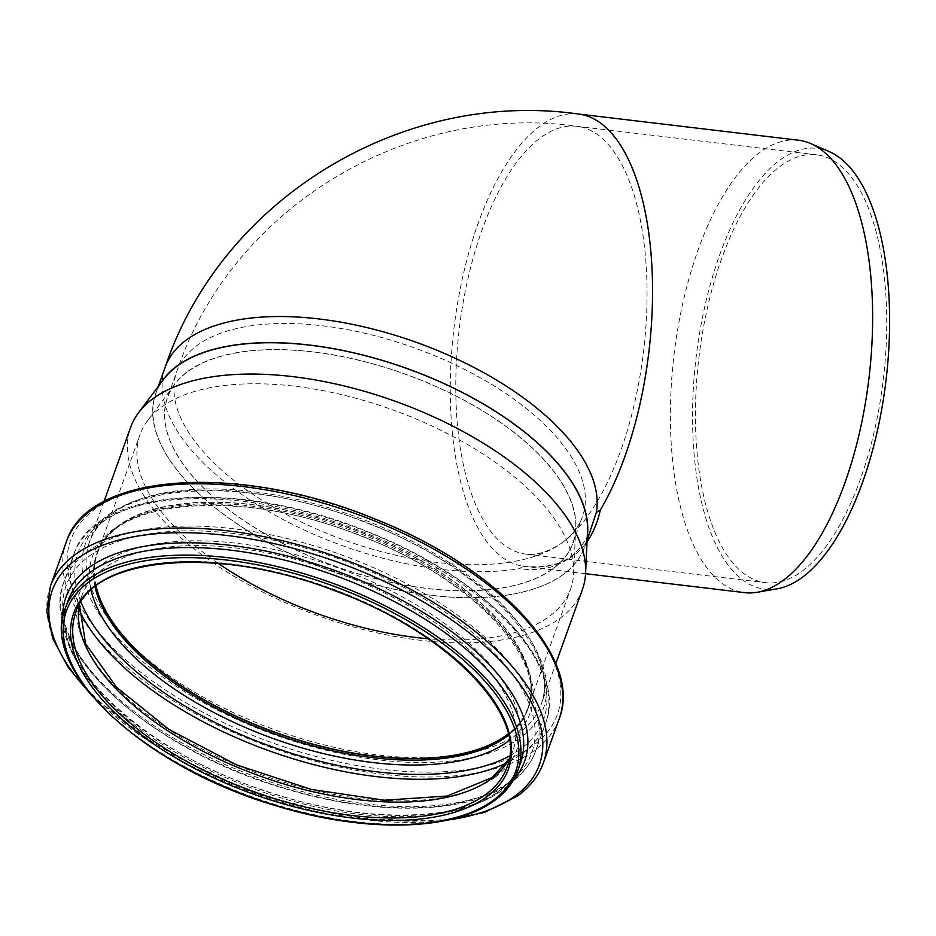<?xml version="1.0" encoding="UTF-8"?>
<svg xmlns="http://www.w3.org/2000/svg" width="936" height="936" viewBox="0 0 936 936"><rect width="100%" height="100%" fill="white"/><g stroke="black" fill="none" stroke-linecap="round" stroke-linejoin="round"><path stroke-width="0.7" stroke-dasharray="4.68 3.51" d="M578.319 114.005A227.811 98.163 -83.2 0 0 454.1 327.214A227.811 98.163 -83.2 0 0 523.247 566.257L519.234 568.69C555.329 573.3 579.829 558.652 592.722 524.722M523.247 566.257L525.119 566.502C557.025 568.421 578.366 561.015 592.734 524.686M585.573 573.698L525.143 566.502C552.345 569.497 572.984 561.226 587.059 541.687M798.443 140.213A227.811 98.163 -83.2 0 0 760.278 152.112A227.811 98.163 -83.2 0 0 670.691 397.847A227.811 98.163 -83.2 0 0 744.576 592.64M777.196 588.791A221.961 95.647 96.8 0 1 692.546 413.314A221.961 95.647 96.8 0 1 780.133 159.939A221.961 95.647 96.8 0 1 829.249 151.609M160.852 382.976A227.811 108.166 -160.3 0 0 155.832 393.237A227.811 108.166 -160.3 0 0 333.696 572.013A227.811 108.166 -160.3 0 0 584.661 547.174A227.811 108.166 -160.3 0 0 586.93 538.574A227.811 108.166 -160.3 0 0 587.317 536.071M587.515 531.601A227.624 108.085 19.7 0 1 562.981 574.599A227.624 108.085 19.7 0 1 286.194 551.889A227.624 108.085 19.7 0 1 163.543 379.396M187.832 371.405A215.432 102.293 19.7 0 1 435.848 386.381A215.432 102.293 19.7 0 1 573.019 542.997A215.432 102.293 19.7 0 1 552.661 569.006A215.432 102.293 19.7 0 1 304.645 554.03A215.432 102.293 19.7 0 1 167.486 397.414A215.432 102.293 19.7 0 1 187.832 371.405M801.696 571.428A215.432 92.839 -83.2 0 0 886.415 339.031A215.432 92.839 -83.2 0 0 816.543 154.826A215.432 92.839 -83.2 0 0 780.448 166.081A215.432 92.839 -83.2 0 0 695.729 398.467A215.432 92.839 -83.2 0 0 765.601 582.683A215.432 92.839 -83.2 0 0 801.696 571.428M582.403 589.551A240.002 113.958 19.7 0 1 559.728 618.52A240.002 113.958 19.7 0 1 283.444 601.836A240.002 113.958 19.7 0 1 130.631 427.366M552.509 568.924A215.257 102.211 19.7 0 1 290.757 547.455A215.257 102.211 19.7 0 1 174.775 384.333A215.257 102.211 19.7 0 1 404.785 374.002A215.257 102.211 19.7 0 1 575.71 528.267A215.257 102.211 19.7 0 1 552.509 568.924M218.334 563.413A228.723 108.599 19.7 0 1 140.037 434.55A228.723 108.599 19.7 0 1 147.607 420.58A228.723 108.599 19.7 0 1 391.997 409.617A228.723 108.599 19.7 0 1 573.616 573.522A228.723 108.599 19.7 0 1 570.574 589.107A228.723 108.599 19.7 0 1 548.964 616.719A228.723 108.599 19.7 0 1 428.197 638.75M96.069 585.959A228.723 108.599 19.7 0 1 97.484 553.094A228.723 108.599 19.7 0 1 349.444 528.15A228.723 108.599 19.7 0 1 528.021 707.651A228.723 108.599 19.7 0 1 508.201 733.918M95.788 586.182A229.086 108.775 19.7 0 1 97.145 552.965A229.086 108.775 19.7 0 1 349.502 527.998A229.086 108.775 19.7 0 1 528.36 707.768A229.086 108.775 19.7 0 1 508.283 734.257M165.216 367.087A227.811 108.166 -160.3 0 0 271.264 513.045A227.811 108.166 -160.3 0 0 519.234 568.69M573.019 542.997L582.391 516.883C579.138 526.196 572.352 534.865 562.033 542.892A215.432 102.293 -160.3 0 0 582.391 516.883A215.432 102.293 -160.3 0 0 414.192 347.818A215.432 102.293 -160.3 0 0 176.857 371.3A215.432 102.293 -160.3 0 0 314.028 527.916A215.432 102.293 -160.3 0 0 562.033 542.892A215.432 92.839 -83.2 0 0 646.753 310.448A215.432 92.839 -83.2 0 0 576.845 126.29A215.432 92.839 -83.2 0 0 459.225 329.296A215.432 92.839 -83.2 0 0 525.95 554.135A215.432 92.839 -83.2 0 0 562.033 542.892C548.087 551.842 536.059 555.586 525.938 554.135L765.601 582.683M517.69 770.89A240.365 114.133 19.7 0 1 494.98 799.906A240.365 114.133 19.7 0 1 218.275 783.198A240.365 114.133 19.7 0 1 65.227 608.458M497.695 792.336A240.365 114.133 19.7 0 1 220.99 775.628A240.365 114.133 19.7 0 1 67.954 600.9C43.77 655.048 137.674 749.233 263.086 790.124C357.318 823.294 457.131 823.083 498.631 791.072C509.336 783.21 516.602 773.955 520.404 763.32A240.365 114.133 19.7 0 1 497.695 792.336M513.56 779.84A243.559 115.654 19.7 0 1 501.474 790.815A243.559 115.654 19.7 0 1 241.535 782.461A243.559 115.654 19.7 0 1 62.735 618.006M448.098 819.995A258.64 122.815 19.7 0 1 87.703 690.616M543.313 763.062A261.834 124.324 19.7 0 1 518.579 794.664A261.834 124.324 19.7 0 1 217.152 776.47A261.834 124.324 19.7 0 1 50.439 586.123M559.178 718.86A261.834 124.324 19.7 0 1 534.444 750.473A261.834 124.324 19.7 0 1 233.017 732.268A261.834 124.324 19.7 0 1 66.304 541.932M532.713 745.945A258.511 122.756 19.7 0 1 105.604 640.165A258.511 122.756 19.7 0 1 303.147 496.068A258.511 122.756 19.7 0 1 532.713 745.945M520.24 737.884A243.325 115.537 19.7 0 1 118.228 638.317A243.325 115.537 19.7 0 1 304.177 502.679A243.325 115.537 19.7 0 1 520.24 737.884M518.509 733.356A240.002 113.958 19.7 0 1 242.213 716.672A240.002 113.958 19.7 0 1 89.411 542.201A240.002 113.958 19.7 0 1 353.796 516.029A240.002 113.958 19.7 0 1 541.183 704.375A240.002 113.958 19.7 0 1 518.509 733.356M95.039 586.755A229.086 108.775 19.7 0 1 96.595 554.475A229.086 108.775 19.7 0 1 348.964 529.495A229.086 108.775 19.7 0 1 527.822 709.277A229.086 108.775 19.7 0 1 508.494 735.181M91.038 590.125A232.409 110.354 19.7 0 1 348.414 531.016A232.409 110.354 19.7 0 1 509.441 740.317M80.941 601.953A247.233 117.398 19.7 0 1 340.154 521.902A247.233 117.398 19.7 0 1 520.088 749.338A247.233 117.398 19.7 0 1 509.71 755.878M78.788 609.184A250.555 118.977 19.7 0 1 73.85 554.299A250.555 118.977 19.7 0 1 349.865 526.98A250.555 118.977 19.7 0 1 545.489 723.622A250.555 118.977 19.7 0 1 521.82 753.866A250.555 118.977 19.7 0 1 506.774 762.828M511.992 781.232A250.555 118.977 19.7 0 1 223.552 763.811A250.555 118.977 19.7 0 1 64.022 581.665A250.555 118.977 19.7 0 1 340.037 554.346A250.555 118.977 19.7 0 1 535.661 750.988A250.555 118.977 19.7 0 1 511.992 781.232M508.213 782.753A247.361 117.456 19.7 0 1 99.544 681.548A247.361 117.456 19.7 0 1 288.557 543.652A247.361 117.456 19.7 0 1 508.213 782.753M494.898 777.371A232.28 110.296 19.7 0 1 111.138 682.332A232.28 110.296 19.7 0 1 288.627 552.848A232.28 110.296 19.7 0 1 494.898 777.371M79.326 604.644A229.086 108.775 19.7 0 1 81.537 596.443A229.086 108.775 19.7 0 1 333.895 571.463A229.086 108.775 19.7 0 1 512.752 751.245A229.086 108.775 19.7 0 1 509.242 758.979M79.384 604.539L81.537 596.443L75.851 612.273A229.086 108.775 19.7 0 1 328.22 587.293A229.086 108.775 19.7 0 1 507.078 767.075L512.752 751.245L509.266 758.862M816.543 154.826L576.892 126.29C406.364 102.082 231.461 208.201 176.857 371.3L167.486 397.414M158.289 386.404L155.832 393.237M587.118 540.341L584.661 547.174M91.915 695.799L162.782 750.368L254.229 793.412L352.17 818.345L441.558 821.317M104.001 501.532L89.411 542.201C105.288 484.169 241.359 472.06 365.169 522.311C481.841 565.73 563.554 653.234 541.183 704.375L555.773 663.718M174.775 384.333L147.607 420.58M575.71 528.267L573.616 573.522M528.021 707.651L570.574 589.107M97.484 553.094L140.037 434.55M97.145 552.965L96.595 554.475C111.665 499.204 241.582 487.574 359.787 535.579C471.194 577.021 549.175 660.605 527.822 709.277L528.36 707.768M73.85 554.299C94.571 487.235 239.932 478.565 369.03 532.233C486.076 578.144 568.772 665.051 545.489 723.622L535.661 750.988C531.18 763.285 522.978 773.791 511.056 782.496C468.222 814.776 375.757 816.637 283.912 788.346C147.677 748.812 36.785 647.642 64.022 581.665L73.85 554.299"/><path stroke-width="1.4" d="M587.059 541.687C593.096 533.04 597.531 522.487 600.327 510.038A227.811 98.163 -83.2 0 0 651.854 265.508A227.811 98.163 -83.2 0 0 578.319 114.005C402.316 89.014 221.598 198.713 165.216 367.123L158.289 386.404M587.118 540.341L596.314 512.46L600.327 510.038M585.573 573.698L744.576 592.64A227.811 98.163 -83.2 0 0 757.271 592.266A227.811 98.163 -83.2 0 0 820.416 536.234A227.811 98.163 -83.2 0 0 872.492 305.616A227.811 98.163 -83.2 0 0 810.693 143.559A227.811 98.163 -83.2 0 0 798.443 140.213L578.354 114.005M810.693 143.559L829.249 151.609A221.961 95.647 96.8 0 1 886.053 380.063A221.961 95.647 96.8 0 1 777.196 588.791L757.271 592.266M587.317 536.071A227.811 108.166 -160.3 0 0 428.688 376.869A227.811 108.166 -160.3 0 0 177.36 365.73A227.811 108.166 -160.3 0 0 160.852 382.976M104.001 501.532L130.631 427.366A240.002 113.958 19.7 0 1 138.575 412.706L163.543 379.396A227.624 108.085 19.7 0 1 406.774 368.48A227.624 108.085 19.7 0 1 587.515 531.601L585.597 573.183A240.002 113.958 19.7 0 1 582.403 589.551L555.773 663.718M138.575 412.706A240.002 113.958 19.7 0 1 395.027 401.193A240.002 113.958 19.7 0 1 585.597 573.183M428.197 638.75A228.723 108.599 19.7 0 1 218.334 563.413M508.201 733.918A228.723 108.599 19.7 0 1 506.411 735.263A228.723 108.599 19.7 0 1 274.119 731.882A228.723 108.599 19.7 0 1 96.069 585.959M508.283 734.257A229.086 108.775 19.7 0 1 506.715 735.427A229.086 108.775 19.7 0 1 274.306 732.139A229.086 108.775 19.7 0 1 95.788 586.182M596.314 512.46A227.811 108.166 -160.3 0 0 407.382 339.218A227.811 108.166 -160.3 0 0 165.216 367.087M65.227 608.458A240.365 114.133 19.7 0 1 330.022 582.262A240.365 114.133 19.7 0 1 517.69 770.89C513.513 782.426 505.779 792.312 494.512 800.537C453.937 831.215 365.087 833.204 276.845 806.025C145.583 768.187 39.136 670.316 65.227 608.458L67.954 600.9A240.365 114.133 19.7 0 1 332.736 574.692A240.365 114.133 19.7 0 1 520.404 763.32L517.69 770.89M492.898 800.584A238.54 113.268 19.7 0 1 98.783 702.971A238.54 113.268 19.7 0 1 281.069 570.001A238.54 113.268 19.7 0 1 492.898 800.584M62.735 618.006A243.559 115.654 19.7 0 1 334.327 570.27A243.559 115.654 19.7 0 1 513.56 779.84M87.703 690.616A258.64 122.815 19.7 0 1 128.84 537.697A258.64 122.815 19.7 0 1 446.098 616.134A258.64 122.815 19.7 0 1 514.8 796.197A258.64 122.815 19.7 0 1 448.098 819.995M91.915 695.799L68.106 667.204L52.837 638.75L46.8 611.36L50.439 586.123A261.834 124.324 19.7 0 1 338.879 557.575A261.834 124.324 19.7 0 1 543.313 763.062C538.645 775.897 530.092 786.86 517.643 795.939L484.544 812.401L441.558 821.317M50.439 586.123L66.304 541.932A261.834 124.324 19.7 0 1 354.756 513.384A261.834 124.324 19.7 0 1 559.178 718.86L543.313 763.062M508.494 735.181A229.086 108.775 19.7 0 1 506.177 736.936A229.086 108.775 19.7 0 1 272.938 733.344A229.086 108.775 19.7 0 1 95.039 586.755M509.441 740.317A232.409 110.354 19.7 0 1 507.92 741.464A232.409 110.354 19.7 0 1 272.2 738.153A232.409 110.354 19.7 0 1 91.038 590.125M509.71 755.878A247.233 117.398 19.7 0 1 271.077 746.448A247.233 117.398 19.7 0 1 80.941 601.953M506.774 762.828A250.555 118.977 19.7 0 1 269.474 750.929A250.555 118.977 19.7 0 1 78.788 609.184M509.242 758.979A229.086 108.775 19.7 0 1 491.119 778.904A229.086 108.775 19.7 0 1 235.521 766.502A229.086 108.775 19.7 0 1 79.326 604.644M485.433 794.734A229.086 108.775 19.7 0 1 221.703 778.81A229.086 108.775 19.7 0 1 75.851 612.273C91.751 556.604 217.69 544.904 334.398 590.581C447.654 631.414 528.98 716.075 507.078 767.075A229.086 108.775 19.7 0 1 485.433 794.734M486.427 797.074A230.899 109.641 19.7 0 1 104.937 702.597A230.899 109.641 19.7 0 1 281.385 573.885A230.899 109.641 19.7 0 1 486.427 797.074M66.304 541.932C87.879 471.955 239.815 462.829 374.751 518.942C497.11 566.923 583.502 657.786 559.178 718.86M79.384 604.539L85.597 643.769L116.532 687.281L168.901 729.378L236.469 764.841L311.243 789.422L384.404 800.221L447.221 796.021L492.055 777.629L509.266 758.862"/></g></svg>
